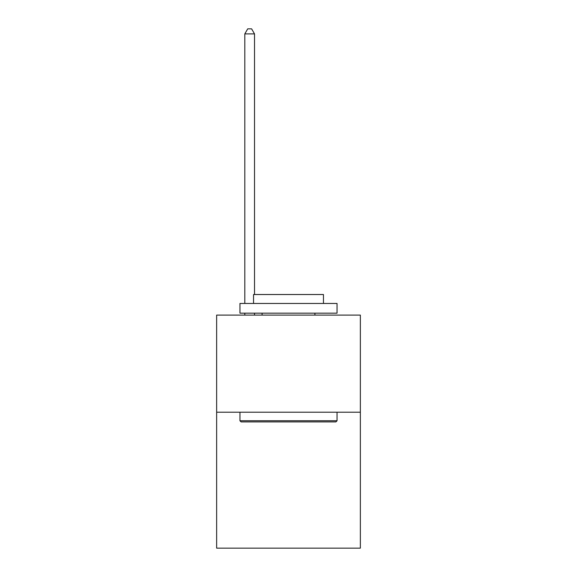 <?xml version="1.0" encoding="UTF-8"?>
<svg xmlns="http://www.w3.org/2000/svg" width="577" height="577" viewBox="0 0 577 577"><rect width="100%" height="100%" fill="white"/><g stroke="black" fill="none" stroke-linecap="round" stroke-linejoin="round"><path stroke-width="0.87" d="M360.358 412.209L360.358 548.15L216.642 548.15L216.642 315.107L360.358 315.107L360.358 412.209L216.642 412.209M241.114 421.917L239.953 420.756L337.047 420.756L335.886 421.917L241.114 421.917M337.047 303.452L337.047 313.167L239.953 313.167L239.953 303.452L337.047 303.452M253.541 303.452L253.541 294.522L323.459 294.522L323.459 303.452M337.047 412.209L337.047 420.756M239.953 412.209L239.953 420.756M314.912 313.167L314.912 315.107M262.088 313.167L262.088 315.107M254.515 315.107L254.515 313.167M254.515 294.522L254.515 33.899L244.807 33.899L244.807 303.452M244.807 315.107L244.807 313.167M244.807 33.899L247.721 28.85L251.601 28.85L254.515 33.899"/></g></svg>
